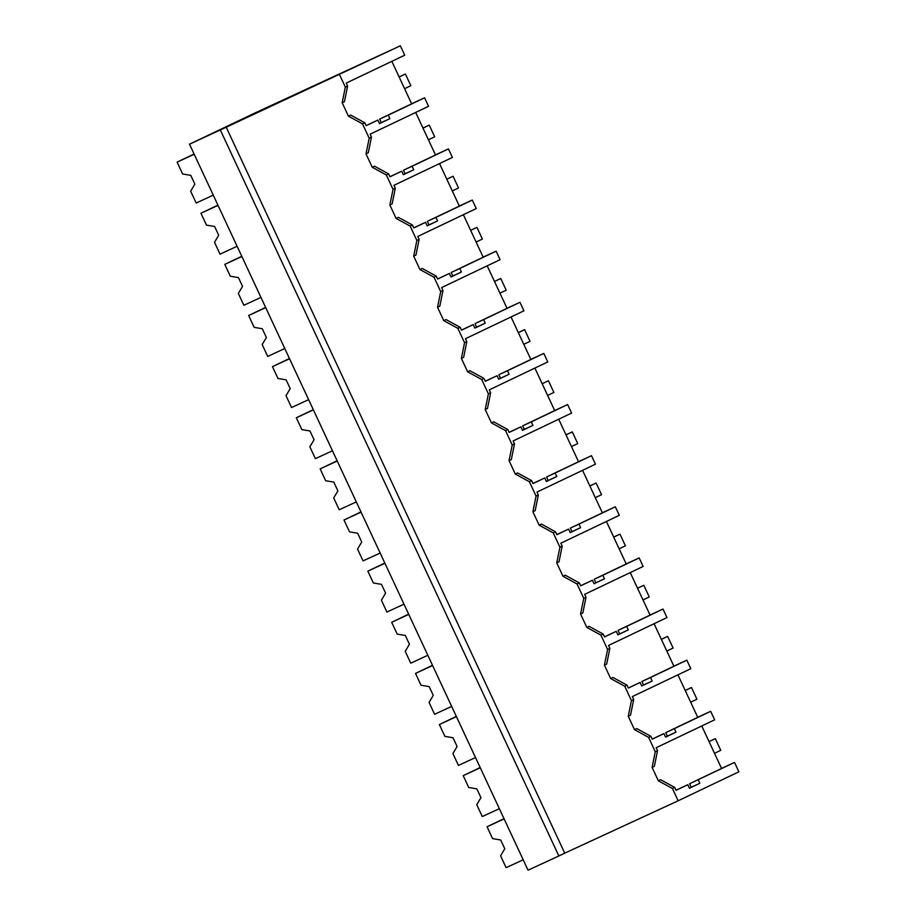 <?xml version="1.0" encoding="UTF-8"?>
<svg xmlns="http://www.w3.org/2000/svg" width="916" height="916" viewBox="0 0 916 916"><rect width="100%" height="100%" fill="white"/><g stroke="black" fill="none" stroke-linecap="round" stroke-linejoin="round"><path stroke-width="1.37" d="M220.321 129.969L400.349 45.8L256.125 112.428L189.509 144.201L220.321 129.969L558.863 855.968L528.04 870.2L189.509 144.201M339.607 74.78L345.343 87.089L342.172 102.752L348.412 116.149L362.496 123.855L369.194 138.213L366.011 153.888L372.251 167.273L386.334 174.979L393.033 189.337L389.85 205.012L396.101 218.409L410.173 226.103L416.872 240.461L413.689 256.137L419.94 269.533L434.012 277.227L440.71 291.586L437.527 307.261L443.779 320.657L457.851 328.352L464.549 342.721L461.366 358.385L467.618 371.781L481.702 379.487L488.388 393.846L485.217 409.509L491.457 422.906L505.54 430.612L512.227 444.97L509.056 460.645L515.296 474.03L529.379 481.736L536.078 496.094L532.894 511.769L539.135 525.166L553.218 532.86L559.916 547.218L556.733 562.893L562.985 576.29L577.057 583.984L583.755 598.343L580.572 614.018L586.824 627.414L600.896 635.109L604.239 642.276L607.594 649.478L604.411 665.142L610.663 678.538L624.735 686.244L631.433 700.603L628.262 716.278L634.502 729.663L648.585 737.369L655.272 751.727L652.1 767.402L658.341 780.798L672.424 788.493L678.149 800.779L738.891 771.799L734.518 762.433L721.556 768.421M226.195 127.164L564.737 853.162L678.149 800.779M345.343 87.089L347.611 86.001L344.439 101.676L342.172 102.752M400.349 45.8L404.723 55.189L346.248 83.081L347.611 86.001M734.518 762.433L689.553 783.753L721.579 768.478L701.77 725.976M391.842 61.338L411.65 103.829L379.625 119.114L381.262 122.629L379.453 123.5M415.681 112.462L435.501 154.953L403.464 170.239L405.101 173.754L403.292 174.624M439.52 163.586L459.34 206.089L427.303 221.363L428.951 224.889L427.131 225.748M463.359 214.71L483.179 257.213L451.141 272.487L452.79 276.014L450.97 276.884M487.197 265.835L507.017 308.337L474.992 323.623L476.629 327.138L474.809 328.008M511.036 316.97L530.856 359.461L498.831 374.747L500.468 378.262L498.647 379.132M534.875 368.095L554.695 410.586L522.67 425.871L524.307 429.386L522.498 430.257M558.726 419.219L578.534 461.721L546.509 476.996L548.146 480.522L546.337 481.381M582.565 470.343L602.385 512.846L570.347 528.12L571.985 531.646L570.176 532.505M606.403 521.467L626.223 563.97L594.186 579.255L595.835 582.771L594.015 583.641M630.242 572.592L650.062 615.094L618.025 630.38L619.674 633.895L617.853 634.765M654.081 623.727L673.901 666.218L641.876 681.504L643.513 685.019L641.692 685.889M677.92 674.852L697.74 717.342L665.714 732.628L667.352 736.143L665.531 737.014M564.737 853.162L558.863 855.968M348.412 116.149L350.679 115.073L364.763 122.767L366.125 125.687L377.861 120.088L366.068 125.584M362.496 123.855L364.763 122.767M377.861 120.088L379.499 123.603L389.895 118.645L388.258 115.13L424.589 97.794L428.562 106.302L370.098 134.205L371.461 137.125L368.278 152.8L366.011 153.888M369.194 138.213L371.461 137.125M411.627 103.783L424.589 97.794M388.258 115.13L379.625 119.114M389.895 118.645L381.262 122.629M698.187 779.768L699.824 783.295L689.382 788.138M672.424 788.493L674.691 787.417L676.054 790.325L687.79 784.726L689.427 788.252L699.824 783.295M652.1 767.402L654.368 766.314L657.539 750.651L655.272 751.727M658.341 780.798L660.608 779.711L674.691 787.417M687.79 784.726L675.997 790.222M689.553 783.753L691.191 787.279M648.585 737.369L650.852 736.281L652.203 739.201L663.94 733.602L665.588 737.128L675.985 732.159L674.336 728.644L710.679 711.308L714.652 719.827L656.177 747.719L657.539 750.651M697.717 717.297L710.679 711.308M372.251 167.273L374.518 166.197L388.602 173.891L389.964 176.811L401.7 171.212L389.907 176.708M386.334 174.979L388.602 173.891M401.7 171.212L403.338 174.738L413.734 169.769L412.097 166.254L448.439 148.919L452.401 157.438L393.937 185.33L395.3 188.261L392.117 203.924L389.85 205.012M393.033 189.337L395.3 188.261M413.734 169.769L405.101 173.754M412.097 166.254L403.464 170.239M435.466 154.907L448.439 148.919M396.101 218.409L398.368 217.321L412.44 225.027L413.803 227.935L425.539 222.336L413.757 227.832M410.173 226.103L412.44 225.027M425.539 222.336L427.177 225.863L437.573 220.905L435.936 217.378L472.278 200.043L476.251 208.562L417.776 236.454L419.139 239.385L415.956 255.049L413.689 256.137M416.872 240.461L419.139 239.385M437.573 220.905L428.951 224.889M435.936 217.378L427.303 221.363M459.305 206.031L472.278 200.043M419.94 269.533L422.207 268.445L436.279 276.151L437.642 279.071L449.378 273.472L437.596 278.956M434.012 277.227L436.279 276.151M449.378 273.472L451.015 276.987L461.412 272.029L459.775 268.502L496.117 251.167L500.09 259.686L441.615 287.59L442.978 290.509L439.795 306.184L437.527 307.261M440.71 291.586L442.978 290.509M461.412 272.029L452.79 276.014M459.775 268.502L451.141 272.487M483.156 257.156L496.117 251.167M443.779 320.657L446.046 319.57L460.118 327.275L461.481 330.195L473.217 324.596L461.435 330.081M457.851 328.352L460.118 327.275M473.217 324.596L474.866 328.111L485.262 323.153L483.614 319.638L519.956 302.291L523.929 310.81L465.454 338.714L466.817 341.634L463.645 357.309L461.366 358.385M464.549 342.721L466.817 341.634M485.262 323.153L476.629 327.138M483.614 319.638L474.992 323.623M506.995 308.28L519.956 302.291M467.618 371.781L469.885 370.705L483.969 378.4L485.32 381.319L497.056 375.72L485.274 381.216M481.702 379.487L483.969 378.4M497.056 375.72L498.705 379.235L509.101 374.278L507.453 370.762L543.795 353.416L547.768 361.935L489.293 389.838L490.655 392.758L487.484 408.433L485.217 409.509M488.388 393.846L490.655 392.758M509.101 374.278L500.468 378.262M507.453 370.762L498.831 374.747M530.833 359.404L543.795 353.416M491.457 422.906L493.724 421.829L507.808 429.524L509.17 432.444L520.906 426.845L509.113 432.341M505.54 430.612L507.808 429.524M520.906 426.845L522.544 430.36L532.94 425.402L531.291 421.887L567.634 404.551L571.607 413.059L513.143 440.962L514.506 443.882L511.323 459.557L509.056 460.645M512.227 444.97L514.506 443.882M532.94 425.402L524.307 429.386M531.291 421.887L522.67 425.871M554.672 410.54L567.634 404.551M515.296 474.03L517.563 472.954L531.646 480.648L533.009 483.568L544.745 477.969L532.952 483.465M529.379 481.736L531.646 480.648M544.745 477.969L546.383 481.495L556.779 476.526L555.142 473.011L591.484 455.676L595.446 464.194L536.982 492.087L538.345 495.018L535.162 510.681L532.894 511.769M536.078 496.094L538.345 495.018M556.779 476.526L548.146 480.522M555.142 473.011L546.509 476.996M578.511 461.664L591.484 455.676M539.135 525.166L541.402 524.078L555.485 531.784L556.848 534.692L568.584 529.093L556.791 534.589M553.218 532.86L555.485 531.784M568.584 529.093L570.221 532.62L580.618 527.662L578.981 524.135L615.323 506.8L619.285 515.319L560.821 543.222L562.184 546.142L559 561.817L556.733 562.893M559.916 547.218L562.184 546.142M580.618 527.662L571.985 531.646M578.981 524.135L570.347 528.12M602.35 512.788L615.323 506.8M562.985 576.29L565.252 575.202L579.324 582.908L580.687 585.828L592.423 580.229L580.641 585.713M577.057 583.984L579.324 582.908M592.423 580.229L594.06 583.744L604.457 578.786L602.82 575.259L639.162 557.924L643.135 566.443L584.66 594.347L586.022 597.266L582.839 612.941L580.572 614.018M583.755 598.343L586.022 597.266M604.457 578.786L595.835 582.771M602.82 575.259L594.186 579.255M626.201 563.913L639.162 557.924M586.824 627.414L589.091 626.338L603.163 634.032L604.526 636.952L616.262 631.353L604.48 636.838M600.896 635.109L603.163 634.032M616.262 631.353L617.899 634.868L628.296 629.91L626.659 626.395L663.001 609.048L666.974 617.567L608.499 645.471L609.861 648.391L606.678 664.066L604.411 665.142M607.594 649.478L609.861 648.391M628.296 629.91L619.674 633.895M626.659 626.395L618.025 630.38M650.039 615.037L663.001 609.048M610.663 678.538L612.93 677.462L627.002 685.157L628.365 688.076L640.101 682.477L628.319 687.973M624.735 686.244L627.002 685.157M640.101 682.477L641.75 685.992L652.146 681.035L650.497 677.519L686.84 660.184L690.813 668.691L632.338 696.595L633.7 699.515L630.529 715.19L628.262 716.278M631.433 700.603L633.7 699.515M652.146 681.035L643.513 685.019M650.497 677.519L641.876 681.504M673.878 666.172L686.84 660.184M634.502 729.663L636.769 728.586L650.852 736.281M663.94 733.602L652.158 739.097M675.985 732.159L667.352 736.143M674.336 728.644L665.714 732.628M213.256 195.142L196.184 203.031L190.654 191.181L194.856 184.116L190.768 175.357L182.639 173.983L177.109 162.132L194.089 154.037M194.181 154.243L177.109 162.132M237.095 246.278L220.023 254.156L214.504 242.305L218.695 235.24L214.607 226.481L206.478 225.107L200.947 213.256L217.928 205.161M218.031 205.367L200.947 213.256M260.934 297.402L243.862 305.28L238.343 293.429L242.534 286.365L238.446 277.605L230.317 276.231L224.798 264.38L241.767 256.285M241.87 256.503L224.798 264.38M284.784 348.527L267.701 356.416L262.182 344.565L266.373 337.5L262.285 328.73L254.156 327.367L248.637 315.516L265.606 307.41M265.709 307.627L248.637 315.516M308.623 399.651L291.551 407.54L286.021 395.689L290.223 388.624L286.136 379.854L278.006 378.491L272.476 366.64L289.445 358.534M289.548 358.751L272.476 366.64M332.462 450.775L315.39 458.664L309.86 446.813L314.062 439.749L309.974 430.989L301.845 429.615L296.315 417.765L313.283 409.67M313.387 409.876L296.315 417.765M356.301 501.899L339.229 509.788L333.699 497.938L337.901 490.873L333.813 482.114L325.684 480.74L320.153 468.889L337.134 460.794M337.225 461L320.153 468.889M380.14 553.035L363.068 560.913L357.538 549.062L361.74 541.997L357.652 533.238L349.523 531.864L343.992 520.013L360.973 511.918M361.064 512.124L343.992 520.013M403.979 604.159L386.907 612.048L381.388 600.198L385.579 593.133L381.491 584.362L373.362 582.988L367.831 571.137L384.812 563.042M384.915 563.26L367.831 571.137M427.818 655.284L410.746 663.173L405.227 651.322L409.418 644.257L405.33 635.486L397.2 634.124L391.682 622.273L408.65 614.167M408.754 614.384L391.682 622.273M451.668 706.408L434.596 714.297L429.066 702.446L433.257 695.381L429.169 686.611L421.039 685.248L415.52 673.397L432.489 665.302M432.592 665.508L415.52 673.397M475.507 757.532L458.435 765.421L452.905 753.57L457.107 746.506L453.019 737.746L444.89 736.372L439.359 724.522L456.328 716.427M456.431 716.633L439.359 724.522M499.346 808.668L482.274 816.545L476.744 804.695L480.946 797.63L476.858 788.871L468.729 787.497L463.198 775.646L480.179 767.551M480.27 767.757L463.198 775.646M523.185 859.792L506.113 867.67L500.583 855.819L504.785 848.754L500.697 839.995L492.568 838.621L487.037 826.77L504.018 818.675M504.109 818.893L487.037 826.77M399.113 76.933L405.399 74.001L399.136 76.99M404.586 88.68L410.849 85.692L405.399 74.001M422.952 128.068L429.238 125.126L422.974 128.114M428.425 139.804L434.688 136.816L429.238 125.126M446.79 179.192L453.077 176.261L446.825 179.238M452.264 190.929L458.527 187.94L453.077 176.261M470.641 230.317L476.927 227.386L470.664 230.374M476.114 242.053L482.377 239.065L476.927 227.386M494.48 281.441L500.766 278.51L494.503 281.498M499.953 293.177L506.216 290.2L500.766 278.51M518.319 332.565L524.605 329.634L518.341 332.623M523.792 344.313L530.055 341.325L524.605 329.634M542.158 383.701L548.444 380.758L542.18 383.747M547.631 395.437L553.894 392.449L548.444 380.758M565.996 434.825L572.282 431.883L566.019 434.871M571.47 446.561L577.733 443.573L572.282 431.883M589.835 485.949L596.121 483.018L589.858 486.007M595.308 497.686L601.572 494.697L596.121 483.018M613.674 537.074L619.972 534.143L613.709 537.131M619.159 548.81L625.41 545.822L619.972 534.143M637.525 588.198L643.811 585.267L637.547 588.255M642.998 599.946L649.261 596.957L643.811 585.267M661.363 639.322L667.649 636.391L661.386 639.379M666.837 651.07L673.1 648.081L667.649 636.391M685.202 690.458L691.488 687.515L685.225 690.504M690.675 702.194L696.939 699.206L691.488 687.515M709.041 741.582L715.327 738.651L709.064 741.628M714.514 753.318L720.778 750.33L715.327 738.651"/></g></svg>
